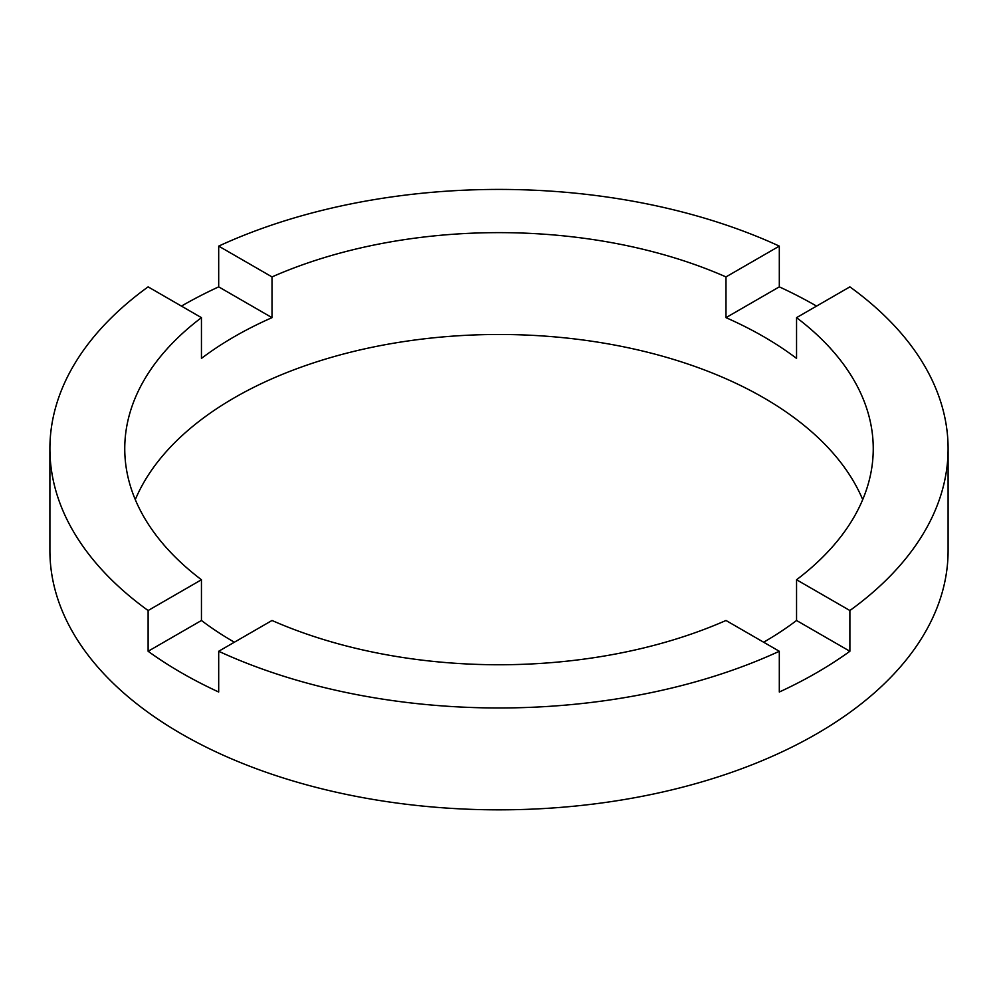 <?xml version="1.0" encoding="UTF-8"?>
<svg xmlns="http://www.w3.org/2000/svg" width="998" height="998" viewBox="0 0 998 998"><rect width="100%" height="100%" fill="white"/><g stroke="black" fill="none" stroke-linecap="round" stroke-linejoin="round"><path stroke-width="1.5" d="M234.368 642.225A374.25 216.067 180 0 1 201.446 620.494L201.446 579.751L148.116 610.526A449.1 259.28 0 0 1 49.9 448.701L49.9 550.559A449.1 259.28 0 0 0 181.436 733.892A449.1 259.28 0 0 0 670.868 790.104A449.1 259.28 0 0 0 948.1 550.559L948.1 448.701A449.1 259.28 0 0 0 849.884 286.863L796.554 317.651A374.25 216.067 0 0 1 873.25 448.701A374.25 216.067 0 0 1 796.554 579.751L849.884 610.526A449.1 259.28 0 0 0 948.1 448.701M181.436 306.099A449.1 259.28 0 0 1 218.687 286.863L272.017 317.651A374.25 216.067 180 0 0 201.446 358.394L201.446 317.651A374.25 216.067 0 0 0 124.75 448.701A374.25 216.067 0 0 0 201.446 579.751M272.017 317.651L272.017 276.908A374.25 216.067 0 0 1 725.983 276.908L725.983 317.651A374.25 216.067 180 0 1 763.632 336.65A374.25 216.067 180 0 1 796.554 358.394L796.554 317.651M862.709 499.624A374.25 216.067 0 0 0 763.632 397.765A374.25 216.067 0 0 0 397.828 342.526A374.25 216.067 0 0 0 135.291 499.624M201.446 620.494L148.116 651.27A449.1 259.28 0 0 0 181.436 672.777A449.1 259.28 0 0 0 218.687 692.013L218.687 651.27A449.1 259.28 0 0 0 779.313 651.27L779.313 692.013A449.1 259.28 0 0 0 849.884 651.27L849.884 610.526M218.687 651.27L272.017 620.482A374.25 216.067 0 0 0 725.983 620.482L779.313 651.27M816.564 306.099A449.1 259.28 0 0 0 779.313 286.863L779.313 246.119L725.983 276.908M779.313 246.119A449.1 259.28 0 0 0 218.687 246.119L272.017 276.908M49.9 448.701A449.1 259.28 0 0 1 148.116 286.863L201.446 317.651M148.116 651.27L148.116 610.526M218.687 286.863L218.687 246.119M763.632 642.225A374.25 216.067 180 0 0 796.554 620.494L796.554 579.751M779.313 286.863L725.983 317.651M796.554 620.494L849.884 651.27"/></g></svg>
